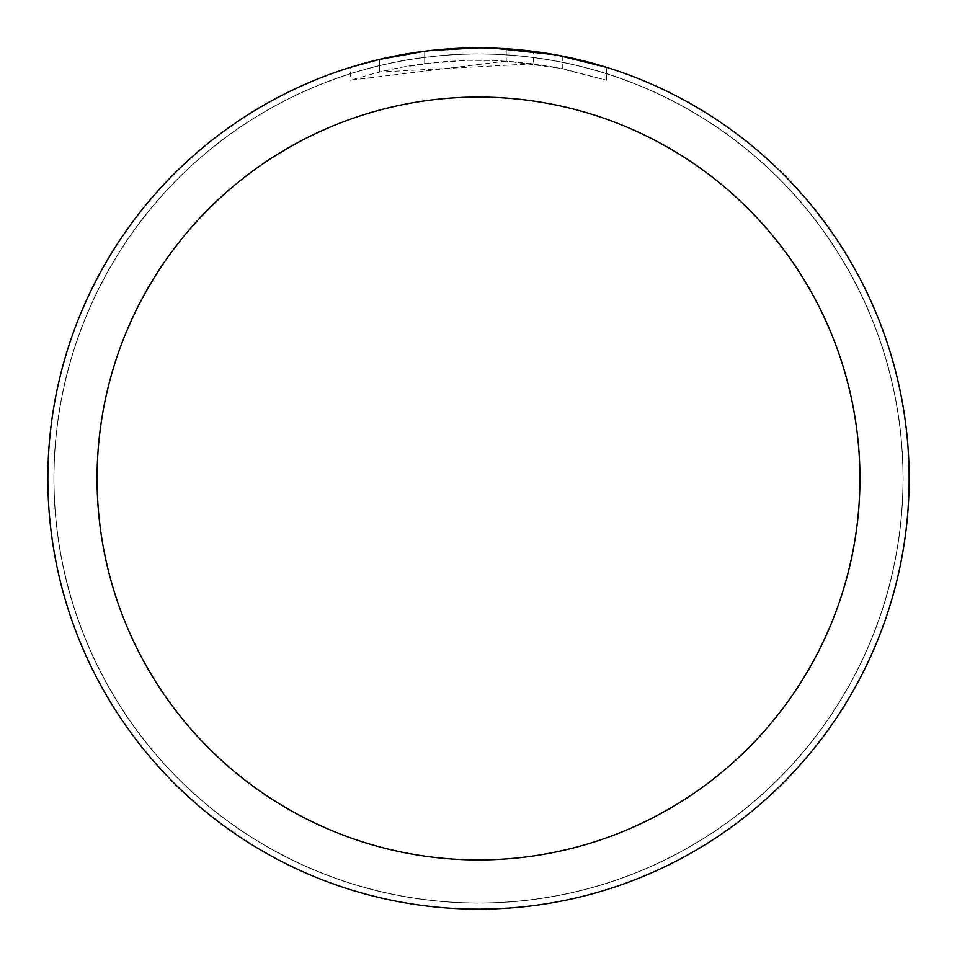 <?xml version="1.0" encoding="UTF-8"?>
<svg xmlns="http://www.w3.org/2000/svg" width="957" height="957" viewBox="0 0 957 957"><rect width="100%" height="100%" fill="white"/><g stroke="black" fill="none" stroke-linecap="round" stroke-linejoin="round"><path stroke-width="0.72" stroke-dasharray="4.79 3.59" d="M478.5 53.999A424.501 424.501 0 0 1 903.001 478.5A424.501 424.501 0 0 1 478.5 903.001A424.501 424.501 0 0 1 53.999 478.5A424.501 424.501 0 0 1 478.5 53.999A424.501 424.501 0 0 1 903.001 478.5A424.501 424.501 0 0 1 478.5 903.001A424.501 424.501 0 0 1 53.999 478.5A424.501 424.501 0 0 1 478.5 53.999M478.5 53.939A424.561 424.561 0 0 1 903.061 478.5A424.561 424.561 0 0 1 478.5 903.061A424.561 424.561 0 0 1 53.939 478.5A424.561 424.561 0 0 1 478.5 53.939M506.253 61.104L350.573 80.197L375.945 72.923L401.773 67.253L441.033 61.834L467.423 60.303L493.848 60.435L533.348 63.76L533.348 51.355L487.089 47.934M493.082 48.101L531.53 51.128M493.477 48.113L478.5 47.85A430.65 430.65 0 0 1 909.15 478.5A430.65 430.65 0 0 1 478.5 909.15A430.65 430.65 0 0 1 47.85 478.5A430.65 430.65 0 0 1 478.5 47.85L506.253 48.771L562.094 56.044L562.094 68.593L506.265 61.081L506.265 48.747M562.082 56.044L557.034 55.075M606.439 67.301L554.988 54.705L555 67.205L606.439 80.209L562.082 68.605M533.348 63.772L379.439 72.05A418.341 418.341 0 0 1 424.681 63.629L467.16 60.303L493.477 60.423L519.866 62.205L555 67.205M424.681 51.223L424.681 63.629L424.681 51.223A430.65 430.65 0 0 0 379.439 59.394L414.118 52.695M431.954 50.374L429.932 50.601M606.475 80.209L606.475 67.301L606.475 80.209M379.439 72.05L379.439 59.394L379.439 72.05M424.681 51.235L446.931 49.01M453.785 48.568L478.5 47.862L450.675 48.747L413.783 52.743L386.413 57.815L350.549 67.301L350.549 80.209M562.094 68.593L562.094 56.044M422.037 51.57L478.5 47.85M53.999 478.5A424.501 424.501 0 0 1 478.5 53.999A424.501 424.501 0 0 1 903.001 478.5A424.501 424.501 0 0 1 478.5 903.001A424.501 424.501 0 0 1 53.999 478.5M53.879 478.5A424.621 424.621 0 0 1 478.5 53.879A424.621 424.621 0 0 1 903.121 478.5A424.621 424.621 0 0 1 478.5 903.121A424.621 424.621 0 0 1 53.879 478.5M562.273 56.08L562.273 68.629"/><path stroke-width="1.44" d="M487.089 47.934L493.082 48.101M531.53 51.128L533.348 51.355M478.5 47.85A430.65 430.65 0 0 1 909.15 478.5A430.65 430.65 0 0 1 478.5 909.15A430.65 430.65 0 0 1 47.85 478.5A430.65 430.65 0 0 1 478.5 47.85L431.954 50.374M557.034 55.075L606.439 67.301M555 54.705L493.477 48.113M478.5 97.064A381.436 381.436 0 0 1 859.936 478.5A381.436 381.436 0 0 1 478.5 859.936A381.436 381.436 0 0 1 97.064 478.5A381.436 381.436 0 0 1 478.5 97.064M429.932 50.601L424.681 51.223M350.573 67.301L379.439 59.406L424.681 51.235M446.931 49.01L453.785 48.568M414.118 52.695L422.037 51.57"/></g></svg>
